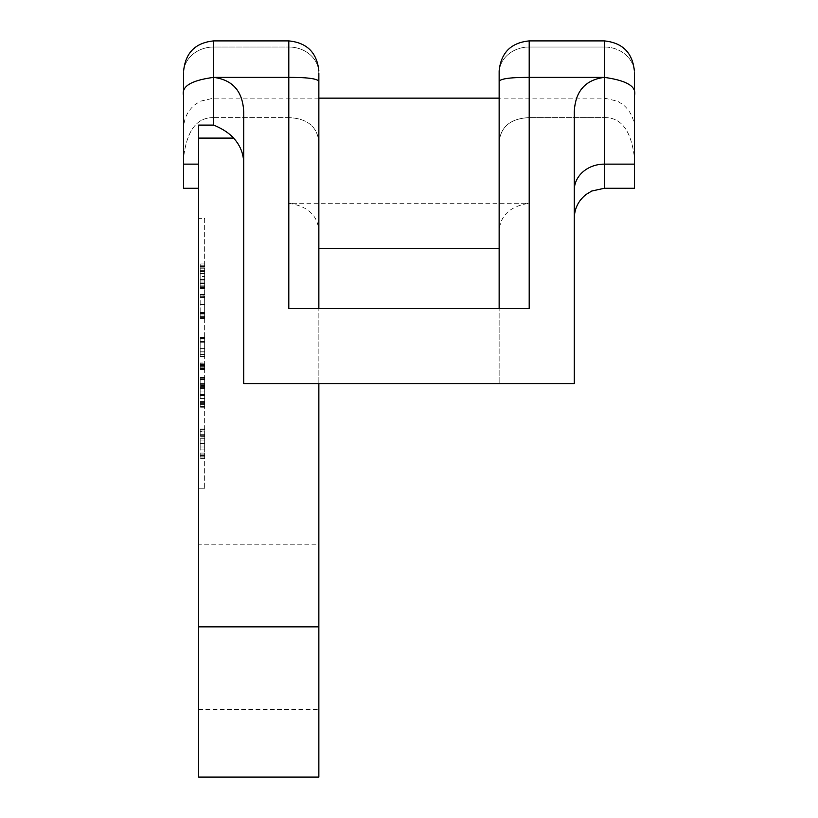 <?xml version="1.0" encoding="UTF-8"?>
<svg xmlns="http://www.w3.org/2000/svg" width="818" height="818" viewBox="0 0 818 818"><rect width="100%" height="100%" fill="white"/><g stroke="black" fill="none" stroke-linecap="round" stroke-linejoin="round"><path stroke-width="0.61" stroke-dasharray="4.09 3.07" d="M183.631 73.047A30.051 26.023 180 0 1 213.682 47.025L213.682 40.9L213.682 47.025A30.051 26.023 0 0 0 183.631 73.047L183.631 96.003C180.86 86.739 190.87 80.532 213.682 77.383L213.682 125.093C222.322 128.651 228.948 132.997 233.559 138.099C240.339 145.389 243.723 154.07 243.733 164.132L243.733 383.601L243.733 164.132M198.662 164.132L198.662 125.093L198.662 164.132L183.631 164.132L183.631 188.283M183.631 164.132L183.631 96.003M574.267 190.154L574.267 218.334L574.267 190.154A30.051 26.023 0 0 1 604.318 164.132L604.318 77.383C585.197 79.847 575.187 91.412 574.267 112.076L574.267 383.601L243.733 383.601L318.856 383.601L318.856 308.478L318.856 383.601L243.733 383.601L243.733 112.076C242.813 91.412 232.803 79.847 213.682 77.383L288.805 77.383L288.805 203.304L529.195 203.304L529.195 77.383C510.943 77.342 500.923 78.64 499.144 81.258L499.144 233.355C499.225 216.31 509.246 206.3 529.195 203.304M213.682 125.093L198.662 125.093L198.662 218.334L204.664 218.334L204.664 488.775L204.664 218.334L198.662 218.334L198.662 488.775L204.664 488.775L198.662 488.775L198.662 777.1M318.856 383.601L499.144 383.601L318.856 383.601L318.856 777.1M198.662 544.215L198.662 709.492L198.662 544.215L318.856 544.215L318.856 709.492L318.856 544.215M198.662 709.492L318.856 709.492M318.856 73.047A30.051 26.023 180 0 0 288.805 47.025L213.682 47.025L213.682 117.628L213.682 98.14L213.682 117.628L288.805 117.628L288.805 47.025L288.805 117.628C307.271 118.457 317.282 126.585 318.856 142.025C317.292 126.596 307.271 118.457 288.805 117.628L213.682 117.628L213.682 47.025L288.805 47.025L288.805 40.9L288.805 47.025A30.051 26.023 0 0 1 318.856 73.047L318.856 308.478L288.805 308.478M318.856 173.252L318.856 248.375L318.856 173.252M604.318 117.628C621.066 117.23 631.087 130.41 634.369 157.168L634.369 128.181L634.369 157.168C631.087 130.41 621.066 117.23 604.318 117.628L529.195 117.628C510.729 118.467 500.708 126.596 499.144 142.025C500.718 126.585 510.729 118.457 529.195 117.628L529.195 47.025L604.318 47.025L604.318 117.628L529.195 117.628L529.195 40.9L529.195 47.025L604.318 47.025A30.051 26.023 0 0 1 634.369 73.047L634.369 96.003L634.369 73.047A30.051 26.023 180 0 0 604.318 47.025L604.318 117.628M604.318 77.383L604.318 40.9L529.195 40.9L529.195 77.383L604.318 77.383C626.997 80.368 637.007 86.575 634.369 96.003L634.369 188.283M213.682 117.628C196.933 117.23 186.913 130.41 183.631 157.168C186.913 130.41 196.933 117.23 213.682 117.628M499.144 173.252L499.144 248.375L499.144 173.252M318.856 81.258C317.077 78.64 307.057 77.342 288.805 77.383L288.805 40.9L213.682 40.9L213.682 77.383M499.144 142.025L499.144 81.258M499.144 70.951L499.144 73.047A30.051 26.023 0 0 1 529.195 47.025A30.051 26.023 180 0 0 499.144 73.047M529.195 308.478L499.144 308.478L499.144 383.601L499.144 233.355M499.144 308.478L318.856 308.478L499.144 308.478M288.805 203.304C308.754 206.3 318.775 216.31 318.856 233.355M204.664 431.423L204.664 458.724L204.664 431.423L200.165 431.423L200.165 428.939L200.165 458.724L200.165 431.423M204.664 379.941L204.664 407.241L204.664 379.941L200.165 379.941L200.165 377.456L200.165 407.241L200.165 379.941M204.664 365.84L204.664 368.724L204.664 365.84L200.165 365.84L200.165 363.836L200.165 368.724L200.165 365.84L204.664 365.84M204.664 337.517L204.664 356.495L204.664 337.517L200.165 337.497L200.165 356.495L200.165 337.517M204.664 364.746L204.664 369.531L204.664 364.572L200.165 364.255L200.165 369.531L200.165 364.746M204.664 295.942L204.664 318.488L204.664 295.942L200.165 295.942L200.165 294.388L200.165 313.631L200.165 295.942M204.664 313.631L200.165 313.631L204.664 313.652L200.165 313.488L200.165 312.507L200.165 318.488L200.165 313.488L204.664 313.488M204.664 271.821L204.664 288.774L204.664 271.821L200.165 271.821L200.165 263.958L200.165 287.834L200.165 271.821M204.664 440.033L204.664 447.017L204.664 440.033L200.165 440.033L200.165 438.059L200.165 447.017L200.165 440.033M204.664 388.56L204.664 395.534L204.664 388.56L200.165 388.56L200.165 386.577L200.165 395.534L200.165 388.56M204.664 279.183L204.664 271.208L204.664 283.457L204.664 279.183L200.165 279.183L200.165 271.208L200.165 283.457L200.165 279.183L204.664 279.183M204.664 276.453L204.664 268.764L204.664 283.938L204.664 276.453L200.165 276.453L200.165 268.764L200.165 276.453M204.664 436.914L200.165 436.914M204.664 443.428L200.165 443.428M204.664 449.91L200.165 449.91M204.664 454.082L200.165 454.082M204.664 458.724L200.165 458.724M204.664 455.043L200.165 455.043M204.664 455.452L200.165 455.452M204.664 453.06L200.165 453.06M204.664 436.209L200.165 436.209M204.664 434.665L200.165 434.665M204.664 431.035L200.165 431.035M204.664 428.939L200.165 428.939M200.165 362.988L200.165 363.846L200.165 362.988L204.664 362.988M200.165 351.934L204.664 351.934L200.165 351.934M200.165 288.774L200.165 287.854L200.165 288.774L204.664 288.774L200.165 288.774M204.664 438.059L200.165 438.059M204.664 447.017L200.165 447.017M204.664 385.431L200.165 385.431M204.664 391.945L200.165 391.945M204.664 398.438L200.165 398.438M204.664 402.609L200.165 402.609M204.664 407.241L200.165 407.241M204.664 403.56L200.165 403.56M204.664 403.98L200.165 403.98M204.664 401.587L200.165 401.587M204.664 384.726L200.165 384.726M204.664 383.192L200.165 383.192M204.664 379.552L200.165 379.552M204.664 377.456L200.165 377.456M204.664 386.577L200.165 386.577M204.664 395.534L200.165 395.534M204.664 368.724L200.165 368.724L204.664 368.703M204.664 364.572L200.165 364.572M204.664 369.358L200.165 369.358M204.664 369.531L200.165 369.531M204.664 369.041L200.165 369.041M204.664 364.255L200.165 364.255M204.664 337.497L200.165 337.497M204.664 342.057L200.165 342.057M204.664 342.129L200.165 342.129M204.664 342.2L200.165 342.2M204.664 351.985L200.165 351.985M204.664 356.495L200.42 356.495M204.623 356.495L200.461 356.495M204.664 356.382L200.165 356.382M204.664 351.812L200.165 351.812M204.664 294.388L200.165 294.388M204.664 318.488L200.165 318.488M204.664 317.364L200.165 317.364M204.664 312.507L200.165 312.507M204.664 313.171L200.165 313.171M204.664 286.719L200.165 286.719M204.664 266.371L200.165 266.371M204.664 271.259L200.165 271.259M204.664 263.958L200.165 263.958M204.664 282.916L200.165 282.916M204.664 282.967L200.165 282.967M204.664 283.457L200.165 283.457M204.664 271.208L200.165 271.208M204.664 279.04L200.165 279.04M204.664 283.795L200.165 283.795M204.664 283.938L200.165 283.938L204.664 283.938M204.664 268.764L200.165 268.764M198.662 138.099L233.559 138.099M318.856 626.854L198.662 626.854M604.318 188.283L604.318 164.132L634.369 164.132M204.664 429.695L200.165 429.695M204.664 435.34L200.165 435.34M204.664 456.209L200.165 456.209M204.664 457.968L200.165 457.968M204.664 446.025L200.165 446.025M204.664 438.837L200.165 438.837M204.664 429.644L200.165 429.644M204.664 378.223L200.165 378.223M204.664 383.867L200.165 383.867M204.664 404.736L200.165 404.736M204.664 406.485L200.165 406.485M204.664 394.552L200.165 394.552M204.664 387.364L200.165 387.364M204.664 378.161L200.165 378.161M204.664 363.836L200.165 363.836L204.664 363.846M204.664 367.875L200.165 367.875M204.664 367.865L200.165 367.865M204.664 364.511L200.165 364.511M204.664 364.675L200.165 364.675M204.664 365.227L200.165 365.227M204.664 369.45L200.165 369.45M204.664 369.296L200.165 369.296M204.664 368.376L200.165 368.376M204.664 366.648L200.165 366.648M204.664 364.951L200.165 364.951M204.664 339.961L200.165 339.961M204.664 348.376L200.165 348.376M204.664 354.347L200.165 354.347M204.664 356.454L200.165 356.454M204.664 354.235L200.165 354.235M204.664 341.423L200.165 341.423M204.664 338.488L200.165 338.488M204.664 304.603L200.165 304.603M204.664 317.026L200.165 317.026M204.664 317.998L200.165 317.998M204.664 316.678L200.165 316.678M204.664 314.95L200.165 314.95M204.664 313.222L200.165 313.222M204.664 297.527L200.165 297.527M204.664 296.75L200.165 296.75M204.664 295.012L200.165 295.012M204.664 267.149L200.165 267.149M204.664 285.85L200.165 285.85M204.664 287.854L200.165 287.854L204.664 287.834M204.664 288.335L200.165 288.335M204.664 287.496L200.165 287.496M204.664 270.942L200.165 270.942M204.664 265.789L200.165 265.789M204.664 273.764L200.165 273.764M204.664 279.746L200.165 279.746M204.664 273.723L200.165 273.723M204.664 271.893L200.165 271.893M204.664 280.012L200.165 280.012M204.664 280.993L200.165 280.993M204.664 273.519L200.165 273.519M204.664 270.247L200.165 270.247M318.856 98.14L213.682 98.14L200.461 101.197L195.083 104.581C187.659 110.706 183.846 118.569 183.631 128.181M634.369 128.181C634.154 118.569 630.341 110.706 622.917 104.581L617.539 101.197L604.318 98.14L499.144 98.14"/><path stroke-width="1.23" d="M318.856 383.601L318.856 777.1L198.662 777.1L198.662 125.093L213.682 125.093L213.682 77.383C191.003 80.368 180.993 86.575 183.631 96.003L183.631 73.047M183.631 96.003L183.631 188.283L198.662 188.283M318.856 308.478L318.856 73.047M318.856 98.14L318.856 81.258L318.856 98.14L499.144 98.14M213.682 77.383L213.682 40.9L288.805 40.9L288.805 308.478L529.195 308.478L529.195 40.9C510.984 42.72 500.964 52.73 499.144 70.951L499.144 81.258C500.923 78.64 510.943 77.342 529.195 77.383L604.318 77.383C585.197 79.847 575.187 91.412 574.267 112.076L574.267 383.601L243.733 383.601L243.733 112.076C242.813 91.412 232.803 79.847 213.682 77.383L288.805 77.383C307.057 77.342 317.077 78.64 318.856 81.258M243.733 164.132C243.723 154.07 240.339 145.389 233.559 138.099C228.948 132.997 222.322 128.651 213.682 125.093M574.267 190.154A30.051 26.023 180 0 1 604.318 164.132L634.369 164.132L634.369 96.003C637.14 86.739 627.13 80.532 604.318 77.383L604.318 188.283L591.741 191.044L585.903 194.592C578.367 200.707 574.492 208.621 574.267 218.334M634.369 73.047L634.369 157.168L634.369 73.047M634.369 164.132L634.369 188.283L604.318 188.283M499.144 73.047L499.144 142.025M499.144 81.258L499.144 308.478M499.144 70.951C500.964 52.73 510.984 42.72 529.195 40.9L604.318 40.9L604.318 77.383M198.662 164.132L183.631 164.132M318.856 626.854L198.662 626.854M198.662 138.099L233.559 138.099M213.682 40.9C195.471 42.72 185.451 52.73 183.631 70.951C185.451 52.73 195.471 42.72 213.682 40.9M604.318 40.9C622.529 42.72 632.549 52.73 634.369 70.951C632.549 52.73 622.529 42.72 604.318 40.9M288.805 40.9C307.016 42.72 317.036 52.73 318.856 70.951C317.036 52.73 307.016 42.72 288.805 40.9M499.144 248.375L318.856 248.375"/></g></svg>
